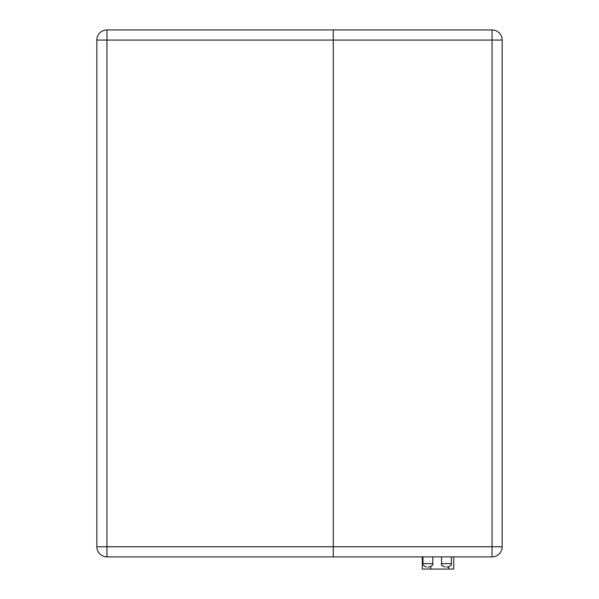 <?xml version="1.0" encoding="UTF-8"?>
<svg xmlns="http://www.w3.org/2000/svg" width="599" height="599" viewBox="0 0 599 599"><rect width="100%" height="100%" fill="white"/><g stroke="black" fill="none" stroke-linecap="round" stroke-linejoin="round"><path stroke-width="0.9" d="M333.276 29.95L106.966 29.95A10.131 10.131 0 0 0 96.828 40.081L106.966 40.081L106.966 29.95A10.131 10.131 0 0 0 96.828 40.081L96.828 546.76L333.276 546.76L333.276 556.89L106.966 556.89L106.966 40.081L333.276 40.081L333.276 29.95L333.276 546.76L333.276 40.081L492.034 40.081L492.034 29.95L333.276 29.95L492.034 29.95A10.131 10.131 0 0 1 502.172 40.081L492.034 40.081L492.034 556.89L333.276 556.89L333.276 546.76L502.172 546.76L502.172 40.081L502.172 546.76A10.131 10.131 0 0 1 492.034 556.89L453.698 556.89L453.698 569.05L422.28 569.05L422.28 556.89L422.28 569.05M434.612 556.89L333.276 556.89M453.188 556.89L446.435 556.89M492.034 29.95A10.131 10.131 0 0 1 502.172 40.081A10.131 10.131 0 0 0 492.034 29.95M446.435 567.021L447.955 567.021L446.435 567.021M427.858 567.021L429.378 567.021L427.858 567.021M155.605 29.95L300.848 29.95M96.828 546.76A10.131 10.131 0 0 0 106.966 556.89A10.131 10.131 0 0 1 96.828 546.76M444.915 567.021C441.807 565.591 440.677 564.468 441.538 563.644L451.332 563.644C452.193 564.468 451.069 565.591 447.955 567.021M426.338 567.021C423.223 565.591 422.1 564.468 422.961 563.644L432.755 563.644C433.616 564.468 432.485 565.591 429.378 567.021M448.688 566.946L448.688 569.05M430.786 569.05L430.786 566.714M106.966 29.95A10.131 10.131 0 0 0 96.828 40.081M451.332 563.644L451.332 556.89M441.538 563.644L441.538 556.89M432.755 563.644L432.755 556.89M422.961 563.644L422.961 556.89"/></g></svg>
